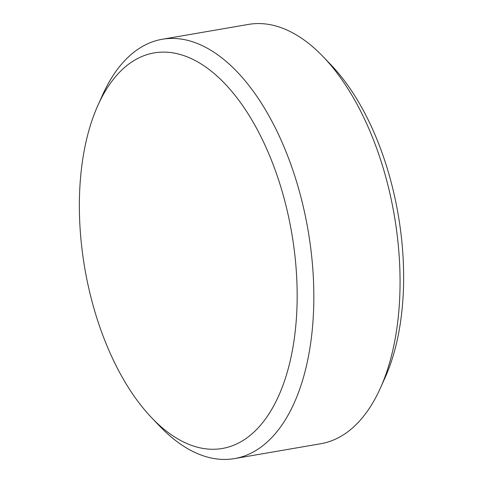 <?xml version="1.0" encoding="UTF-8"?>
<svg xmlns="http://www.w3.org/2000/svg" width="483" height="483" viewBox="0 0 483 483"><rect width="100%" height="100%" fill="white"/><g stroke="black" fill="none" stroke-linecap="round" stroke-linejoin="round"><path stroke-width="0.72" d="M280.375 185.532A200.723 104.95 80.2 0 1 273.263 406.686A200.723 104.95 80.2 0 1 151.728 417.819A200.723 104.95 80.2 0 1 96.147 315.81A200.723 104.95 80.2 0 1 97.91 105.372A200.723 104.95 80.2 0 1 280.375 185.532M97.91 105.372L102.607 94.922A212.755 111.241 80.2 0 1 162.258 39.262A212.755 111.241 80.2 0 1 296.013 179.887A212.755 111.241 80.2 0 1 234.484 458.596A212.755 111.241 80.2 0 1 159.65 426.103L151.728 417.819M162.258 39.262L248.516 24.404A212.755 111.241 80.2 0 1 323.35 56.897A212.755 111.241 80.2 0 1 382.264 165.029A212.755 111.241 80.2 0 1 380.393 388.078A212.755 111.241 80.2 0 1 320.742 443.738L234.484 458.596M323.35 56.897L331.272 65.181A200.723 104.95 80.2 0 1 386.853 167.19A200.723 104.95 80.2 0 1 385.09 377.628L380.393 388.078"/></g></svg>
